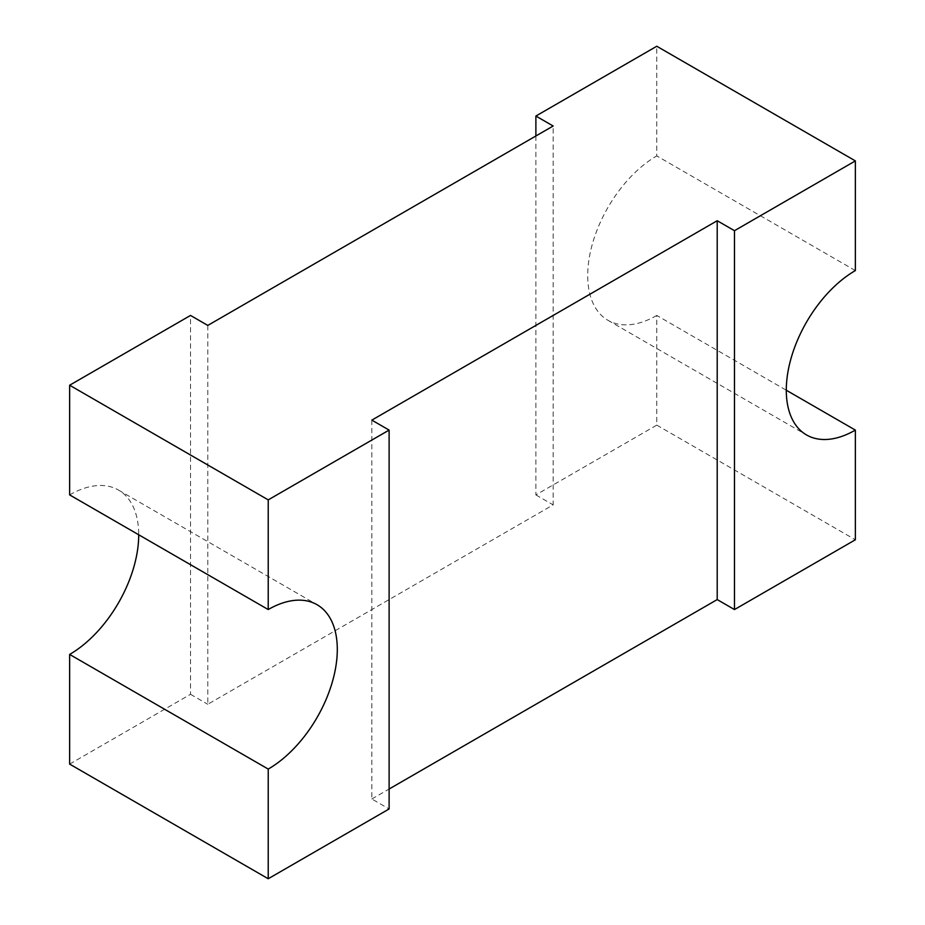 <?xml version="1.0" encoding="UTF-8"?>
<svg xmlns="http://www.w3.org/2000/svg" width="925" height="925" viewBox="0 0 925 925"><rect width="100%" height="100%" fill="white"/><g stroke="black" fill="none" stroke-linecap="round" stroke-linejoin="round"><path stroke-width="0.69" stroke-dasharray="4.62 3.47" d="M207.79 325.415L207.79 704.272L553.162 504.877L553.162 126.008M69.641 764.096L190.515 694.305L190.515 315.437M190.515 694.305L207.79 704.272M371.838 420.123L371.838 798.992L389.113 808.959M855.359 270.574L656.773 155.92L656.773 46.25M535.887 135.975L535.887 494.91L656.773 425.118L656.773 315.448L786.285 390.223M656.773 315.448A97.692 56.402 -60 0 1 607.933 320.281A97.692 56.402 -60 0 1 592.96 242.003A97.692 56.402 -60 0 1 656.773 155.92M656.773 425.118L855.359 539.772M371.838 798.992L389.113 789.025M535.887 494.91L553.162 504.877M69.641 494.898A97.692 56.402 -60 0 1 118.481 490.065A97.692 56.402 -60 0 1 138.715 534.777M607.933 320.281L806.519 434.935M118.481 490.065L317.067 604.719"/><path stroke-width="1.39" d="M786.285 390.223L855.359 430.102A97.692 56.402 -60 0 1 806.519 434.935A97.692 56.402 -60 0 1 791.546 356.657A97.692 56.402 -60 0 1 855.359 270.574L855.359 160.904L656.773 46.25L535.887 116.041L553.162 126.008L207.79 325.415L190.515 315.437L69.641 385.228L268.227 499.882L268.227 609.552A97.692 56.402 -60 0 1 317.067 604.719A97.692 56.402 -60 0 1 332.04 682.997A97.692 56.402 -60 0 1 268.227 769.08L268.227 878.75L389.113 808.959L389.113 430.09L268.227 499.882M855.359 160.904L734.485 230.695L717.21 220.728L371.838 420.123L389.113 430.09M389.113 789.025L717.21 599.585L734.485 609.563L855.359 539.772L855.359 430.102M138.715 534.777A97.692 56.402 -60 0 1 69.641 654.426L69.641 764.096L268.227 878.75M717.21 220.728L717.21 599.585M535.887 116.041L535.887 135.975M734.485 230.695L734.485 609.563M69.641 385.228L69.641 494.898L268.227 609.552M268.227 769.08L69.641 654.426"/></g></svg>
